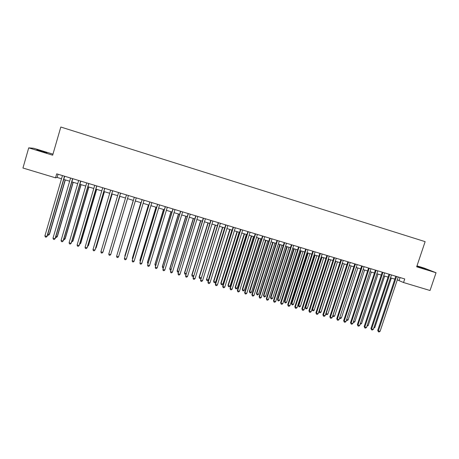<?xml version="1.0" encoding="UTF-8"?>
<svg xmlns="http://www.w3.org/2000/svg" width="459" height="459" viewBox="0 0 459 459"><rect width="100%" height="100%" fill="white"/><g stroke="black" fill="none" stroke-linecap="round" stroke-linejoin="round"><path stroke-width="0.69" d="M41.121 151.281L46.938 152.784L36.863 149.863L41.121 151.281M416.847 266.289L425.929 269.146L416.87 266.231M52.969 154.167L33.771 148.274L28.716 147.861L22.95 168.017L55.545 177.822L57.128 177.438L61.529 178.763M28.716 147.861L52.665 155.205L60.817 127.028L425.132 241.652L416.674 266.805L436.05 272.744L424.185 268.085L416.99 265.876M397.287 279.87L403.541 282.532L404.74 278.957L56.698 173.841L55.545 177.822M436.05 272.744L430.037 290.507L403.541 282.532M63.761 179.435L69.648 181.207M71.845 181.873L77.732 183.64M79.9 184.294L85.781 186.067M87.916 186.71L93.797 188.483M95.897 189.114L101.778 190.887M103.849 191.506L109.73 193.279M111.761 193.893L117.642 195.66M119.644 196.263L125.525 198.036M127.493 198.627L133.362 200.394M135.33 200.99L141.154 202.74M143.139 203.337L148.911 205.075M150.913 205.678L156.639 207.405M158.659 208.013L164.339 209.723M166.37 210.337L171.999 212.029M174.047 212.649L179.635 214.33M181.695 214.95L187.232 216.619M189.315 217.245L194.805 218.897M196.894 219.528L202.344 221.169M204.45 221.8L209.849 223.43M211.972 224.067L217.331 225.679M219.465 226.321L224.778 227.922M226.924 228.571L232.191 230.154M234.354 230.808L239.581 232.38M241.755 233.034L246.936 234.595M249.128 235.255L254.263 236.804M256.466 237.464L261.561 239.001M263.782 239.667L268.831 241.187M271.062 241.859L276.071 243.368M278.315 244.045L283.278 245.536M285.538 246.219L290.461 247.699M292.733 248.382L297.616 249.857M299.899 250.539L304.742 252.002M307.037 252.691L311.833 254.137M314.145 254.831L318.902 256.265M321.225 256.965L325.942 258.383M328.277 259.088L332.953 260.494M335.299 261.2L339.941 262.6M342.294 263.311L346.895 264.694M349.265 265.405L353.826 266.782M356.207 267.499L360.728 268.859M363.121 269.582L367.602 270.93M370.006 271.653L374.452 272.99M376.868 273.719L381.274 275.044M383.701 275.779L388.067 277.093M390.506 277.827L394.838 279.129M400.093 277.552L399.129 280.426M58.058 174.248L57.128 177.438M395.796 276.255L377.723 330.382L378.388 330.87L396.553 276.484M380.075 331.352L379.065 331.972L378.388 331.777L378.388 330.87L380.075 331.352L398.246 276.995M378.388 331.777L377.723 330.382M374.016 327.284L374.819 327.514L391.315 278.068M374.819 327.514L373.746 328.099M389.031 274.212L370.958 328.455L371.606 328.937L389.766 274.436M373.305 329.419L372.295 330.044L371.618 329.849L371.606 328.937L373.305 329.419L391.47 274.947M371.618 329.849L370.958 328.455M382.232 272.158L364.171 326.521L364.802 326.997L382.955 272.376M366.506 327.485L365.502 328.11L364.819 327.915L364.802 326.997L366.506 327.485L384.659 272.893M364.819 327.915L364.171 326.521M375.41 270.099L357.36 324.576L357.968 325.052L376.116 270.311M359.678 325.54L358.68 326.165L357.997 325.976L357.968 325.052L359.678 325.54L377.826 270.827M357.997 325.976L357.36 324.576M368.56 268.033L350.521 322.625L351.112 323.096L369.248 268.24M352.828 323.589L351.829 324.22L351.146 324.025L351.112 323.096L352.828 323.589L370.964 268.756M351.146 324.025L350.521 322.625M367.217 325.339L368.187 325.62L384.676 276.071M368.187 325.62L366.948 326.154M360.395 323.394L361.531 323.715L378.009 274.063M361.531 323.715L360.12 324.209M353.539 321.438L354.847 321.811L371.314 272.049M354.847 321.811L353.872 322.425L353.269 322.252M346.66 319.47L348.14 319.894L364.601 270.024M348.14 319.894L347.165 320.514L346.407 320.25M346.493 320.319L346.482 320.015M361.686 265.956L343.653 320.669L344.227 321.134L362.352 266.157M345.948 321.627L344.956 322.264L344.267 322.063L344.227 321.134L345.948 321.627L364.079 266.679M344.267 322.063L343.653 320.669M339.758 317.496L341.404 317.967L357.859 267.993M341.404 317.967L340.435 318.592L339.528 318.185M339.763 318.403L339.723 317.599M354.784 263.868L336.757 318.707L337.313 319.166L355.432 264.063M339.046 319.659L338.054 320.296L337.365 320.101L337.313 319.166L339.046 319.659L357.165 264.591M337.365 320.101L336.757 318.707M349.391 265.445L332.953 315.557L334.645 316.039L351.089 265.956M332.844 315.465L333.004 316.469L332.683 315.953M334.645 316.039L333.682 316.664L333.004 316.469M347.853 261.773L329.837 316.733L330.377 317.192L348.484 261.969M332.115 317.685L331.128 318.322L330.434 318.127L330.377 317.192L332.115 317.685L350.223 262.491M330.434 318.127L329.837 316.733M342.592 263.397L326.16 313.617L327.858 314.099L344.296 263.908M325.907 313.399L326.217 314.535L325.81 313.704M327.858 314.099L326.9 314.731L326.217 314.535M340.894 259.674L322.889 314.754L323.411 315.207L341.507 259.857M325.156 315.7L324.169 316.343L323.475 316.148L323.411 315.207L325.156 315.7L343.252 260.385M323.475 316.148L322.889 314.754M335.764 261.343L319.338 311.667L321.048 312.154L337.474 261.859M318.948 311.322L319.407 312.59L318.907 311.443M321.048 312.154L320.089 312.786L319.407 312.59M333.911 257.562L315.918 312.768L316.417 313.21L334.502 257.746M318.167 313.709L317.186 314.358L316.486 314.157L316.417 313.21L318.167 313.709L336.258 258.274M316.486 314.157L315.918 312.768M326.9 255.445L308.913 310.772L309.395 311.213L327.468 255.617M311.15 311.713L310.175 312.361L309.475 312.16L309.395 311.213L311.15 311.713L329.229 256.151M309.475 312.16L308.913 310.772M319.854 253.322L301.884 308.769L302.343 309.205L320.411 253.488M304.11 309.705L303.141 310.359L302.435 310.158L302.343 309.205L304.11 309.705L322.178 254.022M302.435 310.158L301.884 308.769M312.791 251.188L294.827 306.755L295.269 307.186L313.325 251.348M297.042 307.691L296.072 308.345L295.366 308.144L295.269 307.186L297.042 307.691L315.098 251.882M295.366 308.144L294.827 306.755M305.694 249.042L287.741 304.736L288.166 305.16L306.205 249.197M289.945 305.671L288.981 306.325L288.269 306.124L288.166 305.16L289.945 305.671L307.989 249.736M288.269 306.124L287.741 304.736M298.568 246.89L280.627 302.711L281.028 303.129L299.061 247.04M282.819 303.64L281.855 304.3L281.143 304.099L281.028 303.129L282.819 303.64L300.852 247.579M281.143 304.099L280.627 302.711M291.413 244.727L273.484 300.674L273.868 301.093L291.89 244.871M275.664 301.603L274.706 302.263L273.989 302.062L273.868 301.093L275.664 301.603L293.685 245.416M273.989 302.062L273.484 300.674M284.23 242.559L266.318 298.631L266.679 299.044L284.683 242.696M268.481 299.555L267.528 300.22L266.805 300.014L266.679 299.044L268.481 299.555L286.491 243.241M266.805 300.014L266.318 298.631M277.024 240.384L259.117 296.577L259.461 296.984L277.454 240.516M261.269 297.501L260.322 298.172L259.599 297.966L259.461 296.984L261.269 297.501L279.267 241.061M259.599 297.966L259.117 296.577M269.783 238.198L251.888 294.517L252.209 294.919L270.196 238.319M254.028 295.435L253.081 296.107L252.358 295.906L252.209 294.919L254.028 295.435L272.009 238.869M252.358 295.906L251.888 294.517M262.514 236.001L244.636 292.452L244.934 292.848L262.904 236.121M246.758 293.364L245.817 294.041L245.089 293.835L244.934 292.848L246.758 293.364L264.728 236.672M245.089 293.835L244.636 292.452M255.215 233.797L237.349 290.375L237.63 290.765L255.583 233.906M239.46 291.287L238.525 291.964L237.791 291.758L237.63 290.765L239.46 291.287L257.419 234.463M237.791 291.758L237.349 290.375M328.346 259.106L312.017 309.286L312.493 309.71L314.208 310.204L330.623 259.794M328.908 259.278L312.493 309.71L312.568 310.64L312.017 309.286M314.208 310.204L313.256 310.835L312.568 310.64M321.484 257.04L305.166 307.329L305.625 307.748L307.346 308.241L323.75 257.723M322.029 257.206L305.625 307.748L305.705 308.683L305.166 307.329M307.346 308.241L306.394 308.878L305.705 308.683M314.593 254.969L298.287 305.361L298.729 305.78L300.456 306.273L316.848 255.646M315.121 255.124L298.729 305.78L298.815 306.715L298.287 305.361M300.456 306.273L299.503 306.916L298.815 306.715M307.679 252.886L291.379 303.393L291.804 303.801L293.536 304.3L309.923 253.563M308.184 253.035L291.804 303.801L291.901 304.742L291.379 303.393M293.536 304.3L292.59 304.942L291.901 304.742M300.737 250.792L284.448 301.408L284.85 301.815L286.588 302.315L302.969 251.469M301.224 250.941L284.85 301.815L284.953 302.762L284.448 301.408M286.588 302.315L285.653 302.963L284.953 302.762M293.766 248.698L277.488 299.423L277.873 299.825L279.617 300.324L295.986 249.363M294.236 248.835L277.873 299.825L277.988 300.771L277.488 299.423M279.617 300.324L278.682 300.972L277.988 300.771M286.766 246.586L270.5 297.426L270.867 297.822L272.623 298.327L288.975 247.252M287.219 246.724L270.867 297.822L270.988 298.775L270.5 297.426M272.623 298.327L271.688 298.975L270.988 298.775M279.743 244.475L263.489 295.424L263.833 295.814L265.595 296.319L281.941 245.135M280.179 244.601L263.833 295.814L263.965 296.772L263.489 295.424M265.595 296.319L264.665 296.973L263.965 296.772M272.692 242.352L256.449 293.41L256.776 293.8L258.543 294.305L274.878 243.006M273.105 242.472L256.776 293.8L256.908 294.758L256.449 293.41M258.543 294.305L257.619 294.959L256.908 294.758M265.612 240.218L249.38 291.39L249.685 291.775L251.457 292.28L267.786 240.872M266.008 240.338L249.685 291.775L249.834 292.739L249.38 291.39M251.457 292.28L250.539 292.94L249.834 292.739M258.503 238.078L242.283 289.365L242.57 289.744L244.349 290.254L260.666 238.726M258.882 238.192L242.57 289.744L242.725 290.713L242.283 289.365M244.349 290.254L243.436 290.914L242.725 290.713M251.371 235.932L235.157 287.328L235.427 287.701L237.217 288.212L253.517 236.574M251.727 236.035L235.427 287.701L235.587 288.677L235.157 287.328M237.217 288.212L236.305 288.877L235.587 288.677M247.883 231.583L230.034 288.292L230.292 288.677L248.239 231.686M232.128 289.199L231.198 289.881L230.464 289.669L230.292 288.677L232.128 289.199L250.075 232.243M230.464 289.669L230.034 288.292M240.527 229.362L222.69 286.198L222.925 286.577L240.855 229.46M224.772 287.104L223.843 287.787L223.108 287.575L222.925 286.577L224.772 287.104L242.702 230.016M223.108 287.575L222.69 286.198M233.138 227.13L215.317 284.092L215.529 284.471L233.447 227.222M217.382 284.999L216.459 285.687L215.719 285.475L215.529 284.471L217.382 284.999L235.301 227.784M215.719 285.475L215.317 284.092M225.725 224.887L207.91 281.987L208.105 282.354L226.012 224.973M209.964 282.882L209.046 283.576L208.306 283.364L208.105 282.354L209.964 282.882L227.871 225.535M208.306 283.364L207.91 281.987M244.205 233.774L228.008 285.286L228.255 285.653L230.051 286.169L246.34 234.417M244.538 233.872L228.255 285.653L228.427 286.634L228.008 285.286M230.051 286.169L229.144 286.835L228.427 286.634M237.016 231.606L220.825 283.237L221.054 283.599L222.856 284.115L239.133 232.243M237.326 231.703L221.054 283.599L221.232 284.58L220.825 283.237M222.856 284.115L221.955 284.787L221.232 284.58M229.793 229.431L213.619 281.178L213.825 281.533L215.632 282.05L231.898 230.068M230.085 229.523L213.825 281.533L214.014 282.52L213.619 281.178M215.632 282.05L214.737 282.727L214.014 282.52M222.546 227.251L206.567 279.462L208.386 279.979L224.64 227.882M222.816 227.331L206.567 279.462L206.762 280.449L206.378 279.112M208.386 279.979L207.491 280.661L206.762 280.449M218.277 222.638L200.652 280.231L218.541 222.718M202.517 280.759L201.604 281.459L200.858 281.241L200.652 280.231L202.517 280.759L220.412 223.286M200.858 281.241L200.474 279.864M215.265 225.059L199.114 277.035L201.088 277.896M215.518 225.134L199.281 277.379L199.487 278.378L199.114 277.035M201.082 277.919L200.216 278.584L199.487 278.378M210.796 220.383L193.164 278.097L211.037 220.452M195.041 278.63L194.128 279.33L193.382 279.118L193.164 278.097L195.041 278.63L212.919 221.02M193.382 279.118L193.015 277.741M207.961 222.856L191.822 274.952L193.623 275.767M208.191 222.925L191.965 275.291L192.178 276.289L191.822 274.952M193.549 276.008L192.912 276.502L192.178 276.289M203.285 218.111L185.648 275.957L203.509 218.18M187.53 276.49L186.629 277.19L185.872 276.978L185.648 275.957L187.53 276.49L205.397 218.748M185.872 276.978L185.516 275.601M200.623 220.647L184.495 272.858L186.13 273.627M200.835 220.71L184.621 273.197L184.845 274.195L184.495 272.858M185.987 274.092L184.845 274.195M195.746 215.833L178.103 273.805L195.947 215.896M179.991 274.344L179.09 275.05L178.339 274.832L178.103 273.805L179.991 274.344L197.84 216.47M178.339 274.832L177.994 273.461M193.256 218.432L177.145 270.758L178.603 271.476M193.446 218.49L177.249 271.091L177.478 272.095L177.145 270.758M178.39 272.17L177.478 272.095M188.179 213.55L170.524 271.648L188.351 213.601M172.423 272.187L171.528 272.893L170.765 272.68L170.524 271.648L172.423 272.187L190.256 214.175M170.765 272.68L170.438 271.303M185.861 216.206L169.761 268.647L171.046 269.318M186.033 216.252L169.847 268.974L170.082 269.984L169.761 268.647M170.782 270.185L170.082 269.984M180.576 211.255L162.916 269.479L180.726 211.301M164.821 270.018L163.932 270.73L163.169 270.517L162.916 269.479L164.821 270.018L182.636 211.874M178.436 213.969L162.354 266.53L163.461 267.149M178.585 214.014L162.411 266.851L162.658 267.867L163.192 268.022M172.94 208.948L155.274 267.299L173.072 208.988M157.19 267.844L156.301 268.561L155.538 268.343L155.274 267.299L157.19 267.844L174.988 209.568M170.983 211.725L154.912 264.407L155.842 264.975M171.109 211.76L154.953 264.723L155.578 265.847M165.274 206.63L147.603 265.113L165.383 206.665M149.525 265.663L148.641 266.381L147.873 266.163L147.603 265.113L149.525 265.663L167.311 207.244M163.496 209.47L147.442 262.273L148.194 262.789M163.599 209.499L147.459 262.582L147.924 263.661M157.58 204.307L139.897 262.921L157.667 204.335M141.825 263.472L140.953 264.189L140.179 263.971L139.897 262.921L141.825 263.472L159.594 204.915M155.98 207.204L139.938 260.133L140.511 260.597M156.06 207.233L139.932 260.431L140.247 261.475M149.852 201.971L132.163 260.718L149.909 201.994M134.103 261.269L133.23 261.991L132.456 261.773L132.163 260.718L134.103 261.269L151.854 202.58M148.435 204.932L132.41 257.981L132.8 258.394M148.492 204.949L132.381 258.274L132.599 259.06M142.089 199.631L124.395 258.503L142.129 199.642M126.34 259.06L125.473 259.783L124.699 259.564L124.395 258.503L126.34 259.06L144.074 200.227M140.861 202.654L124.848 255.818L125.055 256.185M140.896 202.666L124.934 256.587M134.298 197.278L116.597 256.283L134.309 197.278M118.548 256.839L117.688 257.568L116.907 257.344L116.597 256.283L118.548 256.839L136.266 197.869M117.234 254.108L133.265 200.365L117.275 253.965M108.766 254.051L109.087 255.118L109.867 255.342L110.722 254.607L128.428 195.505L110.722 254.607L108.766 254.051L126.46 194.909M111.537 252.02L127.527 198.638L111.537 252.02M120.551 193.124L102.868 252.37L100.9 251.807L118.577 192.528M120.579 193.13L102.982 252.083L102.018 253.11L101.227 252.886L100.9 251.807M103.591 250.052L119.862 196.332M103.499 250.35L119.839 196.32M112.644 190.737L94.979 250.121L92.999 249.558L110.659 190.135M112.696 190.749L95.116 249.839L94.129 250.861L93.343 250.637L92.999 249.558M95.724 247.808L96.218 247.642L112.168 194.014M95.558 248.371L96.08 247.912L112.122 193.996M104.704 188.339L87.055 247.866L85.07 247.298L102.713 187.737M104.778 188.362L87.221 247.59L86.212 248.612L85.42 248.382L85.07 247.298M87.824 245.554L88.507 245.439L104.445 191.69M87.577 246.385L88.352 245.703L104.371 191.667M96.729 185.929L79.097 245.599L77.106 245.031L94.726 185.327M96.826 185.958L79.287 245.33L78.265 246.345L77.468 246.122L77.106 245.031M79.895 243.287L80.767 243.224L96.688 189.355M79.631 244.177L80.583 243.482L96.591 189.32M88.719 183.508L71.111 243.322L69.108 242.748L86.711 182.906M88.845 183.548L71.323 243.058L70.279 244.073L69.475 243.844L69.108 242.748M71.925 241.009L72.992 241.004L88.903 187.008M71.661 241.904L72.792 241.256L88.782 186.968M80.675 181.081L63.084 241.032L61.076 240.464L78.661 180.473M80.83 181.127L63.325 240.78L62.263 241.79L61.454 241.56L61.076 240.464M63.927 238.726L65.189 238.778L81.082 184.65M63.663 239.621L64.157 239.764L64.96 239.024L80.933 184.61M72.597 178.643L55.028 238.737L53.009 238.164L70.577 178.029M72.774 178.694L55.292 238.491L54.208 239.5L53.399 239.271L53.009 238.164M55.895 236.431L57.358 236.54L73.228 182.286M55.631 237.332L56.302 237.521L57.105 236.775L73.056 182.234M64.49 176.193L46.938 236.437L44.907 235.857L62.453 175.579M64.69 176.25L47.225 236.19L46.124 237.2L45.315 236.964L44.907 235.857M47.225 236.19L46.124 237.2M47.828 234.13L49.486 234.291L65.339 179.911M49.486 234.291L48.413 235.272L49.211 234.526L65.149 179.853M48.413 235.272L47.587 234.951"/></g></svg>

